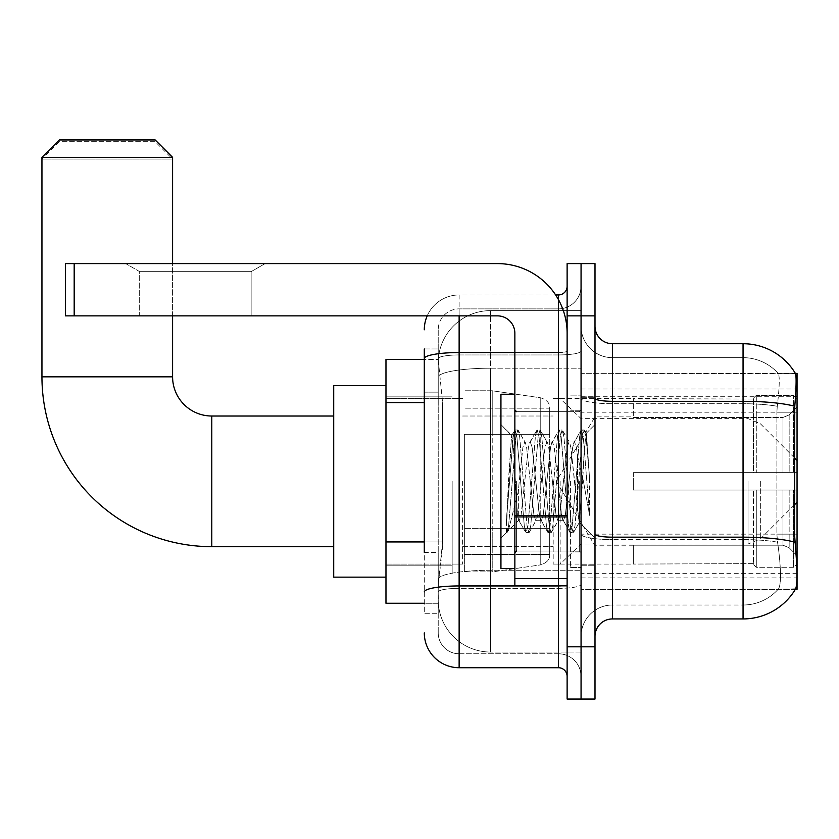 <?xml version="1.0" encoding="UTF-8"?>
<svg xmlns="http://www.w3.org/2000/svg" width="839" height="839" viewBox="0 0 839 839"><rect width="100%" height="100%" fill="white"/><g stroke="black" fill="none" stroke-linecap="round" stroke-linejoin="round"><path stroke-width="0.63" stroke-dasharray="4.2 3.15" d="M795.341 589.335L581.06 589.335L797.05 589.335L797.05 373.345L581.06 373.345L581.06 589.335L581.06 373.345L795.466 373.554C796.515 376.396 796.284 387.303 794.774 406.286L794.523 534.139L795.645 549.272C797.396 571.055 797.396 584.238 795.645 588.81L778.11 589.335L795.341 589.335A60.964 60.964 0 0 0 795.645 588.81M797.05 481.334L797.05 573.656L797.05 481.334M452.158 481.334L452.158 573.656L452.158 481.334M424.293 541.942L442.583 541.942L442.247 551.013L438.44 582.36L442.583 541.942L442.583 402.584L442.583 541.942L385.971 541.942L385.971 603.262L438.346 603.262L438.22 599.78A52.259 52.259 0 0 0 490.479 652.039L581.06 652.039L581.06 570.268L581.06 652.039L490.479 652.039L490.479 570.268L490.479 652.039A52.259 52.259 0 0 1 438.22 599.78L438.22 589.156L438.346 603.262L424.293 603.262M438.44 582.36L438.22 589.156L438.44 582.36M385.971 481.334L385.971 577.138L385.971 481.334M581.06 481.334L581.06 573.656L581.06 481.334M581.06 310.629L581.06 570.268L581.06 310.629L490.479 310.629L581.06 310.629M438.294 360.12L442.583 402.584L438.294 360.12A52.259 52.259 0 0 1 490.479 310.629A52.259 52.259 0 0 0 438.294 360.12A52.259 52.259 0 0 1 490.479 310.629L490.479 368.206L581.06 368.206L490.479 368.206L490.479 310.629M424.293 392.138L438.22 392.138L438.22 552.387L438.22 348.951L438.22 392.138L424.293 392.138L424.293 552.387L424.293 359.407L438.346 359.407L385.971 359.407L385.971 541.942M594.998 481.334L594.998 565.822L594.998 481.334M570.604 481.334L570.604 567.563L570.604 481.334M612.407 343.728L743.05 343.728A60.964 60.964 0 0 1 795.466 373.554A60.964 60.964 0 0 0 743.05 343.728L743.05 605.013A47.026 47.026 0 0 0 778.561 588.81C781.13 584.269 781.13 571.086 778.561 549.272L777.543 542.204L778.561 549.272C781.13 571.065 781.13 584.238 778.561 588.81A47.026 47.026 0 0 1 743.05 605.013L612.407 605.013L612.407 343.728A17.42 17.42 0 0 1 594.998 326.308L594.998 398.284L594.998 326.308M581.06 549.272L581.06 398.284L581.06 549.272M594.998 636.361L594.998 398.284L594.998 636.361M581.06 326.308L581.06 398.284L581.06 326.308A31.358 31.358 0 0 0 612.407 357.666A31.358 31.358 0 0 1 581.06 326.308A31.358 31.358 0 0 0 612.407 357.666L612.407 605.013L743.05 605.013L743.05 357.666A47.026 47.026 0 0 1 778.298 373.554L778.298 373.554A47.026 47.026 0 0 0 743.05 357.666L612.407 357.666L743.05 357.666A47.026 47.026 0 0 1 778.298 373.554C779.851 376.407 779.504 387.324 777.26 406.286C779.504 387.356 779.851 376.449 778.298 373.554A47.026 47.026 0 0 0 743.05 357.666L743.05 403.727A47.026 8.17 180 0 1 777.26 406.286L776.883 412.201L777.26 406.286A47.026 8.17 180 0 0 743.05 403.727L743.05 539.592A47.026 8.17 180 0 1 777.543 542.204L776.883 534.139L776.883 412.201L776.883 534.139L777.543 542.204A47.026 8.17 180 0 0 743.05 539.592L743.05 618.941L612.407 618.941L612.407 539.592A31.358 5.443 0 0 1 581.06 534.149A31.358 5.443 0 0 0 612.407 539.592L612.407 357.666M581.06 315.863L581.06 263.603L594.998 263.603L594.998 315.863L581.06 315.863L581.06 263.603L567.122 263.603L567.122 315.863L581.06 315.863L581.06 646.817L581.06 315.863M567.122 315.863L567.122 699.065L581.06 699.065L581.06 646.817L581.06 699.065L594.998 699.065L594.998 315.863M581.06 636.361A31.358 31.358 0 0 1 612.407 605.013A31.358 31.358 0 0 0 581.06 636.361A31.358 31.358 0 0 1 612.407 605.013M795.341 373.345L778.11 373.345L795.341 373.345M424.293 348.951L438.22 348.951L424.293 348.951L424.293 613.718L438.22 613.718L424.293 613.718L424.293 552.387L438.22 552.387L438.22 613.718L438.22 552.387L424.293 552.387M424.293 632.879A34.839 34.839 0 0 0 459.132 667.718L459.132 653.78A20.902 20.902 0 0 1 438.22 632.879L438.22 358.578L438.22 632.879A20.902 20.902 0 0 0 459.132 653.78L558.417 653.78L558.417 598.039L558.417 667.718A8.705 8.705 0 0 1 567.122 676.423L567.122 286.246L567.122 676.423M581.06 598.039L581.06 351.017L581.06 598.039M567.122 481.334L567.122 551.013L567.122 481.334M581.06 286.246L581.06 351.017L581.06 286.246A22.643 22.643 0 0 1 558.417 308.888A22.643 22.643 0 0 0 581.06 286.246A22.643 22.643 0 0 1 558.417 308.888L558.417 653.78L459.132 653.78L459.132 588.359L558.417 588.359A22.643 3.933 0 0 0 581.06 584.426A22.643 3.933 0 0 1 558.417 588.359L558.417 308.888L459.132 308.888L558.417 308.888M427.198 315.863A34.839 34.839 0 0 1 459.132 294.961L558.417 294.961A8.705 8.705 0 0 0 567.122 286.246A8.705 8.705 0 0 1 558.417 294.961L558.417 598.039L558.417 588.359L459.132 588.359L459.132 308.888L459.132 354.949L558.417 354.949A22.643 3.933 0 0 0 581.06 351.017A22.643 3.933 0 0 1 558.417 354.949L459.132 354.949L459.132 598.039L459.132 585.947L558.417 585.947A8.705 1.51 0 0 0 567.122 584.426A8.705 1.51 0 0 1 561.438 585.853M459.132 667.718L558.417 667.718M424.293 591.988A34.839 6.051 180 0 1 459.132 585.947L459.132 294.961A34.839 34.839 0 0 0 424.293 329.79A34.839 34.839 0 0 1 459.132 294.961L555.638 294.961M438.22 329.79L438.22 358.578L438.22 329.79A20.902 20.902 0 0 1 459.132 308.888A20.902 20.902 0 0 0 438.22 329.79A20.902 20.902 0 0 1 459.132 308.888M581.06 676.423A22.643 22.643 0 0 0 558.417 653.78A22.643 22.643 0 0 1 581.06 676.423A22.643 22.643 0 0 0 558.417 653.78M514.863 481.334L514.863 568.433L514.863 481.334M514.863 568.433L500.935 568.433L500.935 394.246L500.935 538.124L500.935 394.246L514.863 394.246M515.398 481.334L513.583 449.641L511.57 435.619L508.382 481.334L506.378 532.366L508.434 530.217L518.355 491.329L518.355 520.704L518.355 491.329L519.226 481.334L518.355 491.329L508.434 530.217L506.378 532.681L506.378 521.25L509.546 481.334L513.227 436.878L514.622 430.386L513.227 436.878L506.378 521.25L511.57 435.619L515.073 429.998L511.57 435.619L500.935 424.555L511.895 435.514L513.583 449.641L515.398 481.334C516.363 501.68 517.348 514.433 518.355 519.593L518.355 520.704L519.226 520.704L518.355 519.593L518.355 520.704L507.322 531.727L518.355 520.704L519.226 520.704L518.355 519.593C517.348 514.433 516.363 501.68 515.398 481.334M535.817 481.334L532.125 447.239L530.279 441.975L529.703 442.468L528.444 447.239L521.061 515.429L519.226 520.704L521.061 515.429L528.444 447.239L529.703 442.468L536.74 430.386L535.355 436.878L527.983 525.801L526.137 532.681L524.291 525.801L516.918 436.878L515.073 429.998L517.841 429.998L515.995 436.878L508.623 525.801L506.777 532.681L508.434 530.217L507.228 532.293L508.623 525.801L515.995 436.878L517.841 429.998L518.292 430.386L515.073 429.998L516.918 436.878L524.291 525.801L525.686 532.293L528.895 532.681L527.06 525.801L519.687 436.878L518.292 430.386L525.34 442.468L524.753 441.975L522.907 447.239L519.226 481.334L522.907 447.239L524.753 441.975L530.279 441.975L536.74 430.386L535.355 436.878L527.983 525.801L526.137 532.681L528.895 532.681L527.06 525.801L519.687 436.878L518.292 430.386L524.753 441.975L530.279 441.975L532.125 447.239L539.498 515.429L540.756 520.211L539.498 515.429L535.817 481.334M530.279 481.334L526.598 447.239L525.34 442.468L526.598 447.239L533.971 515.429L535.817 520.704L533.971 515.429L530.279 481.334M557.935 481.334L554.243 447.239L552.408 441.975L551.821 442.468L550.562 447.239L543.19 515.429L541.344 520.704L540.756 520.211L547.804 532.293L546.409 525.801L539.037 436.878L537.191 429.998L536.74 430.386L539.959 429.998L538.114 436.878L530.741 525.801L528.895 532.681L536.394 520.211L535.817 520.704L541.344 520.704L547.804 532.293L546.409 525.801L539.037 436.878L537.191 429.998L539.959 429.998L538.114 436.878L530.741 525.801L529.357 532.293L535.817 520.704L541.344 520.704L543.19 515.429L550.562 447.239L551.821 442.468L558.868 430.386L557.474 436.878L550.101 525.801L548.255 532.681L547.804 532.293L551.024 532.681L549.178 525.801L541.805 436.878L539.959 429.998L547.458 442.468L546.871 441.975L545.035 447.239L537.652 515.429L536.394 520.211L537.652 515.429L545.035 447.239L546.871 441.975L552.408 441.975L558.868 430.386L557.474 436.878L550.101 525.801L548.255 532.681L551.024 532.681L549.178 525.801L541.805 436.878L540.41 430.386L546.871 441.975L552.408 441.975L554.243 447.239L561.627 515.429L562.885 520.211L561.627 515.429L557.935 481.334M552.408 481.334L548.716 447.239L547.458 442.468L548.716 447.239L556.089 515.429L557.935 520.704L556.089 515.429L552.408 481.334M577.578 456.049L577.578 511.077L570.835 447.239L568.999 441.975L567.154 447.239L559.781 515.429L557.935 520.704L563.462 520.704L569.922 532.293L568.538 525.801L561.165 436.878L559.319 429.998L558.868 430.386L562.088 429.998L560.242 436.878L552.87 525.801L551.024 532.681L558.522 520.211L557.935 520.704L563.462 520.704L569.922 532.293L568.538 525.801L561.165 436.878L559.319 429.998L562.088 429.998L560.242 436.878L552.87 525.801L551.475 532.293L558.522 520.211L559.781 515.429L567.154 447.239L568.999 441.975L574.526 441.975L572.68 447.239L565.308 515.429L563.462 520.704L565.308 515.429L572.68 447.239L573.939 442.468L580.987 430.386L579.592 436.878L572.219 525.801L570.384 532.681L569.922 532.293L573.142 532.681L571.296 525.801L563.923 436.878L562.088 429.998L569.576 442.468L568.999 441.975L574.526 441.975L580.987 430.386L579.592 436.878L572.219 525.801L570.384 532.681L573.142 532.681L571.296 525.801L563.923 436.878L562.539 430.386L569.576 442.468L570.835 447.239L579.151 522.267L582.654 481.334L584.458 448.131L586.461 433.49L589.544 478.387L589.544 515.356L583.451 481.334L577.578 456.049L576.372 447.239L574.526 441.975L576.372 447.239L577.578 456.049L577.578 511.077L579.497 522.141L584.458 448.131L586.157 433.385L589.544 478.387L586.052 436.878L584.206 429.998L582.36 436.878L574.988 525.801L573.142 532.681L574.988 525.801L582.36 436.878L584.206 429.998L586.052 436.878L589.544 478.387L589.544 515.356L583.283 436.878L581.437 429.998L580.987 430.386L584.206 429.998L581.437 429.998L583.283 436.878L589.544 515.356L583.451 481.334L577.578 456.049M139.673 271.647L125.735 263.603L265.082 263.603L125.735 263.603L265.082 263.603L125.735 263.603L139.673 271.647L139.673 315.863L251.144 315.863L139.673 315.863L251.144 315.863L139.673 315.863L139.673 271.647L251.144 271.647L265.082 263.603L251.144 271.647L139.673 271.647L251.144 271.647L251.144 315.863L251.144 271.647L139.673 271.647M514.863 585.853L567.122 585.853L514.863 585.853L514.863 578.648L514.863 585.853L567.122 585.853L567.122 333.282A69.679 69.679 0 0 0 497.454 263.603L65.463 263.603L74.178 263.603L65.463 263.603L65.463 315.863L65.463 263.603L65.463 315.863L497.454 315.863A17.42 17.42 0 0 1 514.863 333.282L514.863 585.853M514.863 515.408L567.122 515.408L567.122 333.282A69.679 69.679 0 0 0 497.454 263.603L74.178 263.603L74.178 315.863L497.454 315.863A17.42 17.42 0 0 1 514.863 333.282L514.863 515.408L567.122 515.408L567.122 585.853L567.122 333.282A69.679 69.679 0 0 0 497.454 263.603L74.178 263.603L74.178 315.863L65.463 315.863L497.454 315.863A17.42 17.42 0 0 1 514.863 333.282L514.863 515.408L567.122 515.408L567.122 585.853M385.971 577.138L333.712 577.138L333.712 385.531L333.712 577.138L333.712 416.018L211.785 416.018L211.785 546.661A169.835 169.835 0 0 1 41.95 376.826L41.95 159.095L172.593 159.095L41.95 159.095L59.37 141.676L155.173 141.676L172.593 159.095L172.593 376.826L41.95 376.826M211.785 416.018A39.192 39.192 0 0 1 172.593 376.826M633.319 472.63L633.319 481.334L633.319 472.63L782.986 472.63L633.319 472.63L753.506 472.63L753.506 398.179L753.506 472.63L756.285 472.63L756.285 395.379L756.285 472.63L633.319 472.63L633.319 490.049L753.506 490.049L753.506 563.619L753.506 490.049L633.319 490.049L633.319 472.63M633.319 417.476L782.986 417.476L633.319 417.476L633.319 398.598L753.506 399.06L753.506 398.179L753.506 399.06L633.319 399.06L633.319 417.476M553.184 481.334L553.184 564.07L553.184 481.334M753.506 563.619L633.319 564.07L753.506 563.619L753.506 564.49L756.285 567.29L793.568 567.29L797.05 563.787L797.05 490.049L797.05 563.787L793.568 567.29L793.568 490.049L793.568 567.29L756.285 567.29L756.285 490.049L756.285 567.29L753.506 564.49L753.506 490.049L753.506 563.619M462.614 481.334L462.614 564.07L462.614 481.334M756.285 490.049L793.568 490.049L756.285 490.049M756.285 395.379L753.506 398.179L756.285 395.379L793.568 395.379L793.568 472.63L793.568 395.379L756.285 395.379M756.285 472.63L793.568 472.63L756.285 472.63M797.05 490.049L793.568 490.049L797.05 490.049L797.05 563.787L797.05 555.733L789.153 547.773L782.986 545.193L789.153 547.773L797.05 555.733L797.05 490.049L789.153 490.049L797.05 490.049M793.568 472.63L797.05 472.63L797.05 398.882L797.05 472.63L793.568 472.63M797.05 398.882L793.568 395.379L797.05 398.882L797.05 472.63L797.05 398.882M789.153 414.906L797.05 406.946L789.153 414.906L782.986 417.476L789.153 414.906L789.153 472.63L797.05 472.63L782.986 472.63L789.153 472.63L789.153 414.906M782.986 490.049L633.319 490.049L633.319 481.334L633.319 490.049L782.986 490.049L782.986 545.193L633.319 545.193L782.986 545.193L782.986 490.049M633.319 545.193L633.319 563.619L633.319 545.193M155.173 141.676L59.37 141.676M464.355 434.308L464.355 571.915L464.355 528.371L549.702 528.371L549.702 554.495L549.702 408.173L549.702 434.308L464.355 434.308L464.355 554.495L464.355 528.371L549.702 528.371L549.702 554.495L549.702 408.173L549.702 434.308L464.355 434.308L464.355 571.915L464.355 528.371L549.702 528.36L549.702 554.516C549.985 559.277 546.997 562.728 540.756 564.857L540.756 528.371L549.702 528.371L549.702 554.516C549.985 559.277 546.997 562.728 540.756 564.857L540.756 528.371L492.22 528.371L492.22 571.915L492.22 390.764L492.22 434.308L464.355 434.308L464.355 554.495L464.355 528.371L492.22 528.371L492.22 571.915L492.22 390.764L492.22 434.308L540.756 434.308L540.756 397.822L540.756 564.857L492.22 571.915L464.355 571.915L492.22 571.915L540.756 564.857L540.756 397.822C546.997 399.951 549.985 403.391 549.702 408.163L464.355 408.173L549.702 408.173L549.702 434.308L464.355 434.308M172.593 315.863L172.593 263.603M560.158 481.334L560.158 564.07L560.158 481.334M333.712 416.018L333.712 481.334L333.712 385.531L385.971 385.531M41.95 157.344L172.593 157.344M155.173 139.935L59.37 139.935M549.702 434.308L540.756 434.308L540.756 397.822L492.22 390.764L464.355 390.764L492.22 390.764L540.756 397.822C546.997 399.951 549.985 403.391 549.702 408.163L549.702 434.308M490.479 570.268A52.259 9.072 180 0 0 438.849 577.935A52.259 9.072 180 0 1 490.479 570.268L581.06 570.268L490.479 570.268L490.479 368.206L490.479 570.268M797.05 534.139L581.06 534.139M797.05 412.201L581.06 412.201M439.594 375.222A52.259 9.072 180 0 1 490.479 368.206A52.259 9.072 180 0 0 439.594 375.222M438.22 599.78A52.259 52.259 0 0 0 490.479 652.039M424.293 402.584L385.971 402.584M581.06 577.872L796.945 577.872M581.06 396.721L795.487 396.721M794.963 542.204A60.964 10.582 180 0 0 743.05 537.17L612.407 537.17A17.42 3.02 0 0 1 594.998 534.149M594.998 398.284A17.42 3.02 0 0 0 612.407 401.304L743.05 401.304A60.964 10.582 180 0 1 794.774 406.286M594.998 646.817L567.122 646.817M743.05 403.727L612.407 403.727A31.358 5.443 0 0 1 581.06 398.284A31.358 5.443 0 0 0 612.407 403.727L743.05 403.727M743.05 539.592L612.407 539.592L743.05 539.592M794.523 412.201L776.883 412.201L794.523 412.201M794.523 534.139L776.883 534.139L794.523 534.139M424.293 358.578A34.839 6.051 180 0 1 459.132 352.537L558.417 352.537L558.417 299.544M514.863 352.537L558.417 352.537A8.705 1.51 -0 0 0 567.122 351.017A8.705 1.51 0 0 1 558.417 352.537L558.417 585.853M459.132 294.961L459.132 315.863M459.132 354.949A20.902 3.629 180 0 0 438.22 358.578A20.902 3.629 180 0 1 459.132 354.949M459.132 588.359A20.902 3.629 180 0 0 438.22 591.988A20.902 3.629 180 0 1 459.132 588.359M459.132 653.78A20.902 20.902 0 0 1 438.22 632.879M579.319 481.334L579.319 551.013L579.319 481.334M516.614 481.334L516.614 551.013L516.614 481.334M567.122 516.929L514.863 516.929M514.863 578.648L567.122 578.648M782.986 417.476L782.986 472.63L782.986 417.476M789.153 490.049L789.153 547.773L789.153 490.049M760.344 481.334L760.344 538.942L760.344 481.334M748.031 481.334L748.031 544.039L748.031 481.334M74.178 315.863L74.178 263.603M581.06 389.013L797.05 389.013M385.971 396.857L452.158 396.857L385.971 396.857M797.05 573.656L581.06 573.656M385.971 565.822L452.158 565.822L385.971 565.822M581.06 396.857L594.998 396.857L581.06 396.857M570.604 567.563L581.06 567.563L570.604 567.563M581.06 410.795L570.604 410.795L581.06 410.795M581.06 551.884L570.604 551.884L581.06 551.884M570.604 395.117L581.06 395.117L570.604 395.117M581.06 565.822L594.998 565.822L581.06 565.822M567.122 411.666L514.863 411.666L567.122 411.666M567.122 551.013L514.863 551.013L567.122 551.013M581.06 564.951L594.998 564.951L581.06 564.951M516.614 411.666L579.319 411.666L581.06 409.925L579.319 411.666L516.614 411.666L514.863 409.925M516.614 551.013L579.319 551.013L581.06 552.754L579.319 551.013L516.614 551.013L514.863 552.754M586.157 433.385L594.998 424.555L586.157 433.385M579.141 522.278L594.998 538.124L579.141 522.278M506.378 532.681L500.935 538.124L506.378 532.681M581.06 397.728L594.998 397.728L581.06 397.728M579.508 522.141L573.593 532.293L579.508 522.141M586.461 433.49L584.657 430.386L586.461 433.49M518.638 520.211L525.686 532.293L518.638 520.211M333.712 546.661L211.785 546.661M633.319 545.79L594.998 545.79L556.267 481.334L594.998 416.889L633.319 416.889M794.523 504.763L760.344 538.942L748.031 544.039L581.06 544.039L560.158 564.07L553.184 564.07L633.319 564.07M462.614 546.661L553.184 546.661L462.614 546.661M385.971 564.07L462.614 564.07L385.971 564.07M385.971 398.598L462.614 398.598L385.971 398.598M462.614 416.018L553.184 416.018L462.614 416.018M794.523 457.905L760.344 423.726L748.031 418.63L581.06 418.63L560.158 398.598L553.184 398.598L633.319 398.598M549.702 554.495L464.355 554.495L549.702 554.495"/><path stroke-width="1.26" d="M797.05 502.236L797.05 373.345L795.466 373.554A60.964 60.964 0 0 0 743.05 343.728L612.407 343.728A17.42 17.42 0 0 1 594.998 326.308A17.42 17.42 0 0 0 612.407 343.728L612.407 618.941A17.42 17.42 0 0 0 594.998 636.361A17.42 17.42 0 0 1 612.407 618.941L743.05 618.941A60.964 60.964 0 0 0 795.341 589.335L797.05 589.335L797.05 502.236L794.523 504.763M424.293 392.138L424.293 348.951L424.293 359.407L385.971 359.407L385.971 603.262L424.293 603.262M795.341 589.335L795.645 588.81C797.396 584.269 797.396 571.086 795.645 549.272L794.523 534.139L794.774 406.286C796.284 387.345 796.515 376.428 795.466 373.554A60.964 60.964 0 0 0 743.05 343.728L743.05 401.304L612.407 401.304A17.42 3.02 -0 0 1 594.998 398.284M795.645 588.81A60.964 60.964 0 0 1 743.05 618.941L743.05 401.304A60.964 10.582 180 0 1 794.774 406.286M581.06 646.817L581.06 699.065L594.998 699.065L594.998 646.817L581.06 646.817L581.06 699.065L567.122 699.065L567.122 646.817L581.06 646.817L581.06 315.863L581.06 646.817M567.122 646.817L567.122 263.603L581.06 263.603L581.06 315.863L581.06 263.603L594.998 263.603L594.998 646.817M424.293 552.387L424.293 348.951M459.132 315.863L459.132 667.718L558.417 667.718L558.417 585.853M555.638 294.961L558.417 294.961A8.705 8.705 0 0 0 567.122 286.246M567.122 676.423A8.705 8.705 0 0 0 558.417 667.718M424.293 329.79A34.839 34.839 0 0 1 427.198 315.863M459.132 667.718A34.839 34.839 0 0 1 424.293 632.879M514.863 394.246L500.935 394.246L500.935 568.433L514.863 568.433M333.712 546.661L211.785 546.661A169.835 169.835 0 0 1 41.95 376.826L41.95 157.344L59.37 139.935L155.173 139.935L172.593 157.344L41.95 157.344M211.785 546.661L211.785 416.018A39.192 39.192 0 0 1 172.593 376.826L172.593 315.863M172.593 263.603L172.593 157.344M385.971 385.531L333.712 385.531L333.712 577.138L385.971 577.138M567.122 585.853L514.863 585.853L514.863 515.408L567.122 515.408L567.122 333.282A69.679 69.679 0 0 0 497.454 263.603L74.178 263.603L74.178 315.863L497.454 315.863A17.42 17.42 0 0 1 514.863 333.282L514.863 515.408M74.178 315.863L65.463 315.863L65.463 263.603L74.178 263.603M424.293 402.584L385.971 402.584M424.293 541.942L385.971 541.942M795.487 396.721L797.05 396.721M794.963 542.204A60.964 10.582 180 0 0 743.05 537.17L612.407 537.17A17.42 3.02 0 0 1 594.998 534.149M594.998 315.863L567.122 315.863M561.438 585.853A8.705 1.51 0 0 1 558.417 585.947L459.132 585.947A34.839 6.051 180 0 0 424.293 591.988M424.293 358.578A34.839 6.051 180 0 1 459.132 352.537L514.863 352.537M558.417 299.544L558.417 294.961M41.95 376.826L172.593 376.826M567.122 516.929L514.863 516.929M514.863 578.648L567.122 578.648M516.614 411.666L514.863 409.925M516.614 551.013L514.863 552.754M797.05 460.433L794.523 457.905M333.712 416.018L211.785 416.018"/></g></svg>

